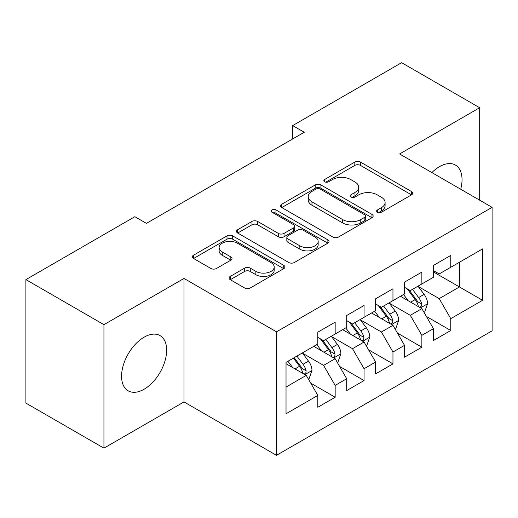 <?xml version="1.0" encoding="UTF-8"?>
<svg xmlns="http://www.w3.org/2000/svg" width="518" height="518" viewBox="0 0 518 518"><rect width="100%" height="100%" fill="white"/><g stroke="black" fill="none" stroke-linecap="round" stroke-linejoin="round"><path stroke-width="0.78" d="M377.441 212.244A2.81 1.619 0 0 0 381.41 212.244L411.551 194.839A4.014 2.318 0 0 0 412.729 193.201A4.014 2.318 0 0 0 411.551 191.563L360.489 162.082A4.014 2.318 0 0 0 354.811 162.082L324.669 179.481A2.81 1.619 0 0 0 323.847 180.627A2.81 1.619 0 0 0 324.669 181.773A2.81 1.619 0 0 0 328.639 181.773L332.543 179.526A12.84 7.414 0 0 1 350.699 179.526L354.953 181.98A12.84 7.414 0 0 1 358.715 187.225A12.84 7.414 0 0 1 354.953 192.463L351.055 194.716A2.81 1.619 0 0 0 350.233 195.862A2.81 1.619 0 0 0 351.055 197.008A2.81 1.619 0 0 0 355.024 197.008L358.929 194.755A12.84 7.414 0 0 1 377.085 194.755L381.339 197.216A12.84 7.414 0 0 1 385.101 202.454A12.84 7.414 0 0 1 381.339 207.699L377.441 209.945A2.81 1.619 0 0 0 376.612 211.091A2.81 1.619 0 0 0 377.441 212.244L377.441 209.945M144.114 389.238A31.883 18.408 120 0 0 164.938 361.143A31.883 18.408 120 0 0 160.056 335.599A31.883 18.408 120 0 0 144.114 337.179A31.883 18.408 120 0 0 123.284 365.274A31.883 18.408 120 0 0 128.173 390.818A31.883 18.408 120 0 0 144.114 389.238M460.709 189.232A31.883 18.408 120 0 0 455.439 165.061A31.883 18.408 120 0 0 439.497 166.641A31.883 18.408 120 0 0 431.87 172.578M230.27 276.405A4.014 2.318 0 0 0 229.092 278.043A4.014 2.318 0 0 0 230.27 279.681L244.593 287.956A4.014 2.318 0 0 0 250.272 287.956L283.747 268.628A4.014 2.318 0 0 0 284.919 266.99A4.014 2.318 0 0 0 283.747 265.352L232.679 235.871A4.014 2.318 0 0 0 227.007 235.871L193.531 255.193A4.014 2.318 0 0 0 192.353 256.831A4.014 2.318 0 0 0 193.531 258.469L210.832 268.46A4.014 2.318 0 0 0 216.511 268.46L230.834 260.191A4.014 2.318 0 0 0 232.012 258.553A4.014 2.318 0 0 0 230.834 256.915L222.254 251.962A10.736 6.197 0 0 1 219.114 247.578A10.736 6.197 0 0 1 225.738 241.854A10.736 6.197 0 0 1 237.432 243.201L271.05 262.607A10.736 6.197 0 0 1 274.197 266.99A10.736 6.197 0 0 1 267.566 272.714A10.736 6.197 0 0 1 255.873 271.367L250.272 268.136A4.014 2.318 0 0 0 244.593 268.136L230.27 276.405L230.27 279.681M103.937 324.663L103.937 448.148L184 401.923L184 278.438L103.937 324.663L25.9 279.61L134.861 216.699L146.426 223.375L304.234 132.265L292.67 125.589L292.67 138.941M184 278.438L276.489 331.837L492.1 207.355L492.1 330.84L276.489 455.322L276.489 331.837M479.674 200.181L479.674 107.731L399.611 153.956L492.1 207.355M479.674 107.731L401.638 62.678L292.67 125.589M332.828 237.017A4.014 2.318 0 0 0 338.5 237.017L371.976 217.689A4.014 2.318 0 0 0 373.154 216.051A4.014 2.318 0 0 0 371.976 214.413L320.907 184.926A4.014 2.318 0 0 0 315.235 184.926L281.76 204.254A4.014 2.318 0 0 0 280.588 205.892A4.014 2.318 0 0 0 281.76 207.53L332.828 237.017M273.096 212.846A2.81 1.619 0 0 1 275.945 213.248L275.945 209.907L327.862 239.879A4.014 2.318 0 0 1 329.034 241.517A4.014 2.318 0 0 1 327.862 243.156L294.386 262.484A4.014 2.318 0 0 1 288.714 262.484L237.645 233.003L237.645 229.727A4.014 2.318 0 0 0 236.467 231.365A4.014 2.318 0 0 0 237.645 233.003M237.645 229.727L251.975 221.451A4.014 2.318 0 0 1 257.647 221.451L278.354 233.411A4.014 2.318 0 0 0 284.032 233.411L293.531 227.926A4.014 2.318 0 0 0 294.71 226.288A4.014 2.318 0 0 0 293.531 224.65L271.969 212.199A2.81 1.619 0 0 1 271.147 211.053A2.81 1.619 0 0 1 272.882 209.557A2.81 1.619 0 0 1 275.945 209.907M459.44 262.25L482.562 248.905L450.77 267.262L450.77 255.413L433.43 265.423L433.43 277.272L421.866 283.948L421.866 272.099L404.526 282.109L404.526 293.959L392.961 300.634L392.961 288.785L375.621 298.795L375.621 310.645L364.063 317.32L364.063 305.471L346.717 315.481L346.717 327.331L335.159 334.006L335.159 322.157L317.819 332.174L317.819 344.017L286.027 362.373L286.027 413.772L317.819 395.415L306.255 375.388L286.027 363.707M482.562 248.905L482.562 300.298L450.77 318.654L439.206 298.633L418.253 286.532M426.346 316.401L450.77 330.503L450.77 318.654M450.77 330.503L433.43 340.514L433.43 328.671L421.866 335.34L410.308 315.32L389.348 303.218M397.442 333.087L421.866 347.19L421.866 335.34M421.866 347.19L404.526 357.2L404.526 345.357L392.961 352.026L381.403 332.006L360.45 319.904M368.544 349.779L392.961 363.876L392.961 352.026M392.961 363.876L375.621 373.892L375.621 362.043L364.063 368.719L352.499 348.692L331.546 336.596M339.64 366.466L364.063 380.562L364.063 368.719M364.063 380.562L346.717 390.578L346.717 378.729L335.159 385.405L323.595 365.378L302.641 353.282M310.735 383.152L335.159 397.248L335.159 385.405M335.159 397.248L317.819 407.265L317.819 395.415M317.819 337.347L323.595 340.682L335.159 334.006M286.027 387.069L306.255 375.388M346.717 320.655L352.499 323.996L364.063 317.32M323.595 365.378L335.159 358.702L313.772 346.354M346.717 378.729L335.159 358.702M375.621 303.969L381.403 307.31L392.961 300.634M352.499 348.692L364.063 342.016L342.67 329.668M375.621 362.043L364.063 342.016M404.526 287.283L410.308 290.624L421.866 283.948M381.403 332.006L392.961 325.33L371.574 312.982M404.526 345.357L392.961 325.33M433.43 270.597L439.206 273.931L450.77 267.262M410.308 315.32L421.866 308.644L400.479 296.296M433.43 328.671L421.866 308.644M25.9 279.61L25.9 403.095L103.937 448.148M184 401.923L276.489 455.322M433.43 271.931L459.44 286.953L459.44 262.257M439.206 298.633L459.44 286.953L482.562 300.298M378.561 212.639L381.339 211.033A12.84 7.414 0 0 0 385.101 205.795L385.101 202.454M358.715 187.225L358.715 190.559A12.84 7.414 0 0 1 354.953 195.798L352.175 197.403M411.499 194.872L360.489 165.417A4.014 2.318 0 0 0 354.811 165.417L325.79 182.174M371.924 217.715L320.907 188.267A4.014 2.318 0 0 0 315.235 188.267L281.811 207.563M364.886 217.197A2.81 1.619 0 0 0 365.708 216.051A2.81 1.619 0 0 0 364.886 214.905L320.059 189.025A2.81 1.619 0 0 0 316.09 189.025L311.972 191.401A12.84 7.414 0 0 0 308.216 196.639A12.84 7.414 0 0 0 311.972 201.884L342.612 219.574A12.84 7.414 0 0 0 360.768 219.574L364.886 217.197L364.886 220.532A2.81 1.619 0 0 0 365.708 219.386L365.708 216.051M308.216 196.639L308.216 199.98A12.84 7.414 0 0 0 311.972 205.219L311.972 201.884M364.886 220.532L360.768 222.908A12.84 7.414 0 0 1 342.612 222.908L311.972 205.219M237.697 233.035L251.975 224.793L251.975 221.451M294.71 226.288L294.71 229.623A4.014 2.318 0 0 1 293.531 231.261L284.032 236.745A4.014 2.318 0 0 1 278.354 236.745L257.647 224.793A4.014 2.318 0 0 0 251.975 224.793M275.945 213.248L327.81 243.188M299.844 245.817A10.736 6.197 0 0 0 311.545 247.164A10.736 6.197 0 0 0 318.169 241.44A10.736 6.197 0 0 0 315.022 237.056L303.179 230.219A4.014 2.318 0 0 0 297.507 230.219L288.002 235.703A4.014 2.318 0 0 0 286.83 237.341A4.014 2.318 0 0 0 288.002 238.979L299.844 245.817L299.844 249.158A10.736 6.197 0 0 0 311.545 250.498A10.736 6.197 0 0 0 318.169 244.774L318.169 241.44M286.83 237.341L286.83 240.682A4.014 2.318 0 0 0 288.002 242.32L288.002 238.979M299.844 249.158L288.002 242.32M274.197 266.99L274.197 270.325A10.736 6.197 0 0 1 267.566 276.049A10.736 6.197 0 0 1 255.873 274.708L250.272 271.471A4.014 2.318 0 0 0 244.593 271.471L230.322 279.714M219.114 247.578L219.114 250.919A10.736 6.197 0 0 0 222.254 255.296L222.254 251.962M230.782 260.224L222.254 255.296M283.696 268.654L232.679 239.206A4.014 2.318 0 0 0 227.007 239.206L193.583 258.501M424.002 312.348L424.702 311.946L427.59 303.606A10.833 6.255 -120 0 0 424.132 294.379L417.994 286.182M408.21 300.757L403.541 294.528M401.359 296.801L400.828 296.095M419.826 307.465L421.503 305.957L421.743 304.066A10.833 6.255 -120 0 0 418.641 297.552L412.503 289.355M408.993 289.866L416.582 299.987A5.517 3.186 60 0 1 417.579 301.664L421.743 304.066M407.09 288.766L415.171 299.553A10.833 6.255 60 0 1 418.272 306.067L418.492 306.695M395.105 329.034L395.797 328.632L398.685 320.292A10.833 6.255 -120 0 0 395.228 311.065L389.089 302.868M379.305 317.443L374.637 311.214M372.455 313.487L371.924 312.781M390.922 324.151L392.599 322.643L392.838 320.752A10.833 6.255 -120 0 0 389.737 314.238L383.598 306.041M380.095 306.552L387.678 316.673A5.517 3.186 60 0 1 388.681 318.35L392.838 320.752M378.185 305.452L386.266 316.239A10.833 6.255 60 0 1 389.368 322.753L389.588 323.381M366.2 345.72L366.893 345.318L369.781 336.978A10.833 6.255 -120 0 0 366.323 327.752L360.185 319.554M350.401 334.129L345.733 327.9M343.551 330.173L343.02 329.467M362.017 340.838L363.701 339.329L363.934 337.438A10.833 6.255 -120 0 0 360.832 330.924L354.694 322.727M351.191 323.238L358.773 333.359A5.517 3.186 60 0 1 359.777 335.036L363.934 337.438M349.287 322.138L357.368 332.925A10.833 6.255 60 0 1 360.47 339.439L360.683 340.067M337.296 362.406L337.989 362.011L340.883 353.665A10.833 6.255 -120 0 0 337.425 344.438L331.28 336.247M321.497 350.815L316.835 344.587M314.653 346.866L314.122 346.154M333.119 357.524L334.796 356.015L335.029 354.124A10.833 6.255 -120 0 0 331.934 347.61L325.79 339.413M322.287 339.925L329.869 350.051A5.517 3.186 60 0 1 330.873 351.722L335.029 354.124M320.383 338.824L328.464 349.611A10.833 6.255 60 0 1 331.565 356.125L331.785 356.753M308.398 379.098L309.091 378.697L311.978 370.351A10.833 6.255 -120 0 0 308.521 361.13L302.382 352.933M292.599 367.502L287.93 361.273M304.215 374.21L305.892 372.701L306.132 370.81A10.833 6.255 -120 0 0 303.03 364.296L296.892 356.099M294.179 357.666L300.971 366.738A5.517 3.186 60 0 1 301.968 368.415L306.132 370.81M293.421 358.106L299.559 366.297A10.833 6.255 60 0 1 302.661 372.818L302.881 373.439M381.339 211.033L381.339 207.699M351.055 197.008L351.055 194.716M354.953 195.798L354.953 192.463M324.669 181.773L324.669 179.481M354.811 165.417L354.811 162.082M360.489 165.417L360.489 162.082M411.551 194.839L411.551 191.563M281.76 207.53L281.76 204.254M315.235 188.267L315.235 184.926M320.907 188.267L320.907 184.926M371.976 217.689L371.976 214.413M342.612 222.908L342.612 219.574M360.768 222.908L360.768 219.574M257.647 224.793L257.647 221.451M278.354 236.745L278.354 233.411M284.032 236.745L284.032 233.411M293.531 231.261L293.531 227.926M327.862 243.156L327.862 239.879M244.593 271.471L244.593 268.136M250.272 271.471L250.272 268.136M255.873 274.708L255.873 271.367M230.834 260.191L230.834 256.915M193.531 258.469L193.531 255.193M227.007 239.206L227.007 235.871M232.679 239.206L232.679 235.871M283.747 268.628L283.747 265.352M420.506 307.86L427.518 303.813M418.641 297.552L424.132 294.379M410.644 302.162L415.171 299.553M391.608 324.546L398.614 320.5M389.737 314.238L395.228 311.065M381.747 318.855L386.266 316.239M362.704 341.232L369.71 337.186M360.832 330.924L366.323 327.752M352.842 335.541L357.368 332.925M333.799 357.919L340.812 353.872M331.934 347.61L337.425 344.438M323.938 352.227L328.464 349.611M304.895 374.605L311.907 370.558M303.03 364.296L308.521 361.13M295.033 368.913L299.559 366.297"/></g></svg>
